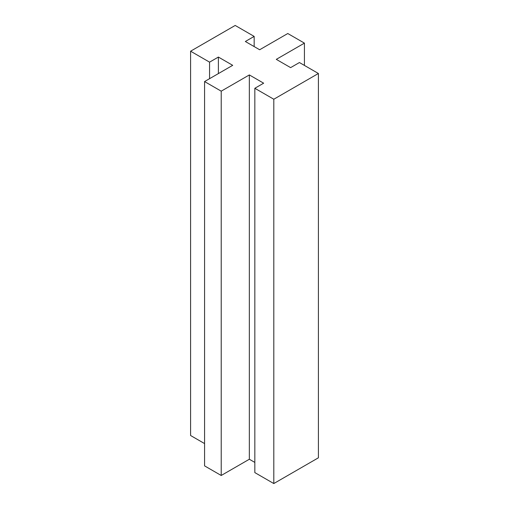 <?xml version="1.0" encoding="UTF-8"?>
<svg xmlns="http://www.w3.org/2000/svg" width="509" height="509" viewBox="0 0 509 509"><rect width="100%" height="100%" fill="white"/><g stroke="black" fill="none" stroke-linecap="round" stroke-linejoin="round"><path stroke-width="0.76" d="M190.595 51.199L235.196 25.45L254.169 36.4L245.344 41.496L259.66 49.755L287.782 33.518L304.427 43.125L276.298 59.362L290.614 67.627L299.432 62.537L318.405 73.487L273.804 99.236L254.831 88.286L263.656 83.19L249.34 74.931L221.218 91.168L204.573 81.561L232.702 65.324L218.386 57.059L209.568 62.149L190.595 51.199L190.595 435.513L204.573 443.581M254.169 46.586L254.169 36.4M304.427 65.419L304.427 43.125M273.804 99.236L273.804 483.55L318.405 457.801L318.405 73.487M273.804 483.55L254.831 472.6L254.831 88.286M254.831 462.414L249.34 459.245L249.34 74.931M249.34 459.245L221.218 475.482L221.218 91.168M221.218 475.482L204.573 465.875L204.573 81.561M218.386 73.582L218.386 57.059M209.568 78.679L209.568 62.149"/></g></svg>
